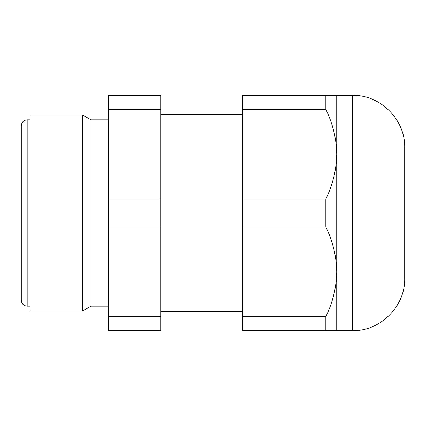<?xml version="1.0" encoding="UTF-8"?>
<svg xmlns="http://www.w3.org/2000/svg" width="426" height="426" viewBox="0 0 426 426"><rect width="100%" height="100%" fill="white"/><g stroke="black" fill="none" stroke-linecap="round" stroke-linejoin="round"><path stroke-width="0.64" d="M30.012 119.871L27.184 119.871L27.184 306.129C23.611 305.777 21.646 303.818 21.3 300.245L21.3 125.755C21.646 122.182 23.611 120.223 27.184 119.871M30.012 114.972L30.012 311.028L82.522 311.028L82.522 114.972L30.012 114.972M108.438 119.871L91.01 119.871L82.522 114.972M91.01 119.871L91.01 306.129L82.522 311.028M108.438 316.662L108.438 330.635L160.719 330.635L160.719 226.973L108.438 226.973L108.438 316.662L160.719 316.662M108.438 226.973L108.438 95.365L160.719 95.365L160.719 109.338L108.438 109.338M160.719 226.973L160.719 109.338M242.628 114.535L160.719 114.535M325.842 330.635L242.628 330.635L242.628 95.365L336.732 95.365L336.732 330.635L325.842 330.635L325.842 316.662C332.818 302.348 336.449 287.401 336.732 271.815C336.476 256.351 332.844 241.404 325.842 226.973L242.628 226.973M352.419 95.365L352.419 330.635C380.354 331.353 405.419 306.289 404.7 278.354L404.7 147.646C405.419 119.711 380.354 94.647 352.419 95.365L336.732 95.365M325.842 226.973L325.842 199.027C332.818 184.714 336.449 169.766 336.732 154.185C336.476 138.716 332.844 123.769 325.842 109.338L325.842 95.365M160.719 199.027L108.438 199.027M325.842 109.338L242.628 109.338M325.842 199.027L242.628 199.027M325.842 316.662L242.628 316.662M30.012 306.129L27.184 306.129M108.438 306.129L91.01 306.129M242.628 311.465L160.719 311.465M352.419 330.635L336.732 330.635"/></g></svg>
